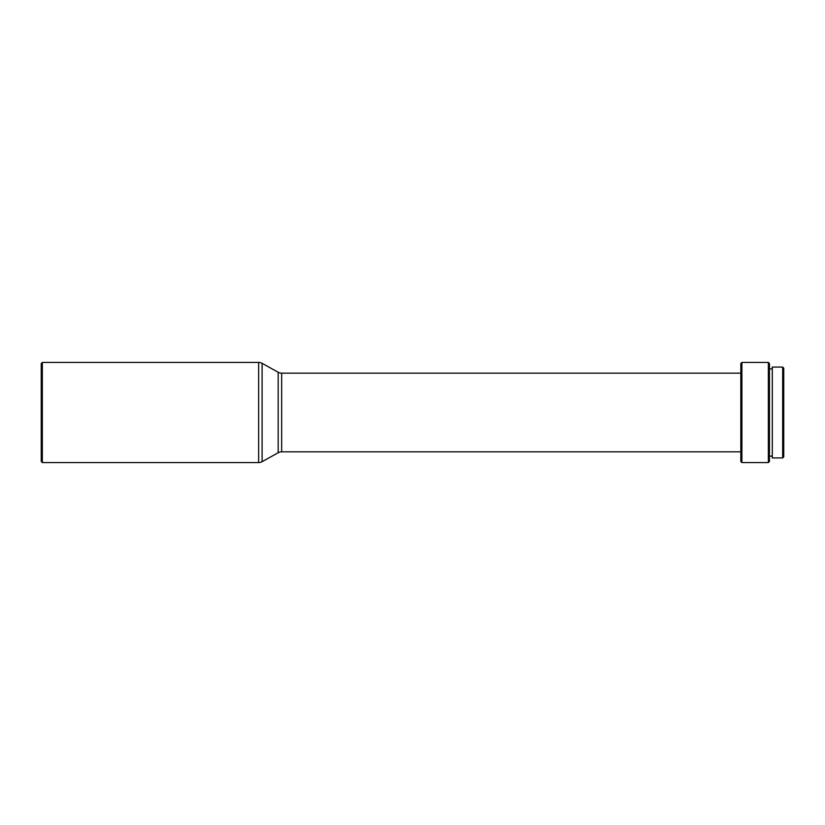 <?xml version="1.0" encoding="UTF-8"?>
<svg xmlns="http://www.w3.org/2000/svg" width="825" height="825" viewBox="0 0 825 825"><rect width="100%" height="100%" fill="white"/><g stroke="black" fill="none" stroke-linecap="round" stroke-linejoin="round"><path stroke-width="1.24" d="M782.678 457.927L783.75 456.854L783.75 368.146L782.678 367.073L772.303 367.073L772.303 457.927L782.678 457.927L782.678 367.073M772.303 368.868L769.447 368.868M772.303 456.132L769.447 456.132M768.374 462.567L769.447 461.495L769.447 363.505L768.374 362.433L741.902 362.433L741.902 462.567L768.374 462.567L768.374 362.433M741.902 462.567L740.829 461.495L740.829 363.505L741.902 362.433M740.829 373.158L281.665 373.158A7.157 7.157 0 0 1 278.19 372.261L262.113 363.33A7.157 7.157 0 0 0 258.637 362.433L42.322 362.433L42.322 462.567L258.637 462.567L258.637 362.433M740.829 451.842L281.665 451.842L281.665 373.158M258.637 462.567A7.157 7.157 0 0 0 262.113 461.67L278.19 452.739A7.157 7.157 0 0 1 281.665 451.842M42.322 462.567L41.25 461.495L41.25 363.505L42.322 362.433M278.19 452.739L278.19 372.261M262.113 461.67L262.113 363.33"/></g></svg>
